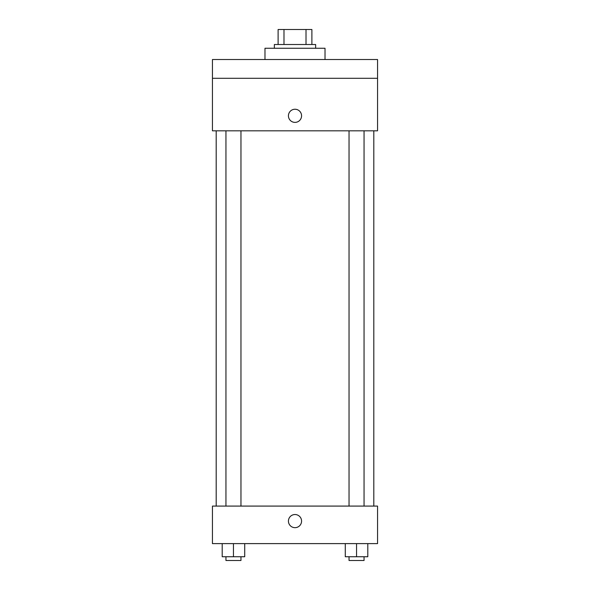<?xml version="1.0" encoding="UTF-8"?>
<svg xmlns="http://www.w3.org/2000/svg" width="590" height="590" viewBox="0 0 590 590"><rect width="100%" height="100%" fill="white"/><g stroke="black" fill="none" stroke-linecap="round" stroke-linejoin="round"><path stroke-width="0.89" d="M283.989 44.508L283.989 29.5L278.111 29.5L278.111 44.508L278.111 29.5M283.989 29.5L311.889 29.5L311.889 44.508M306.011 44.508L306.011 29.5M274.357 48.262L274.357 44.508L315.643 44.508L315.643 48.262M325.024 59.524L325.024 48.262L264.976 48.262L264.976 59.524M212.444 59.524L377.556 59.524L377.556 78.286L212.444 78.286L212.444 59.524M377.556 78.286L377.556 130.825L212.444 130.825L212.444 78.286M295 122.381A6.564 6.564 0 0 1 289.314 112.528A6.564 6.564 0 0 1 300.686 112.528A6.564 6.564 0 0 1 295 122.381M212.444 506.087L377.556 506.087L377.556 543.611L212.444 543.611L212.444 506.087M295 527.667A6.564 6.564 0 0 1 289.314 517.814A6.564 6.564 0 0 1 300.686 517.814A6.564 6.564 0 0 1 295 527.667M345.283 543.611L345.283 556.746L367.799 556.746L367.799 543.611L367.799 556.746M356.544 556.746L356.544 543.611M364.052 556.746L364.052 560.5L349.037 560.5L349.037 556.746M222.201 543.611L222.201 556.746L244.717 556.746L244.717 543.611L244.717 556.746M233.456 556.746L233.456 543.611M240.963 556.746L240.963 560.5L225.948 560.5L225.948 556.746M373.809 506.087L373.809 130.825M216.191 506.087L216.191 130.825M349.037 130.825L349.037 506.087M364.052 130.825L364.052 506.087M240.963 506.087L240.963 130.825M225.948 506.087L225.948 130.825"/></g></svg>
